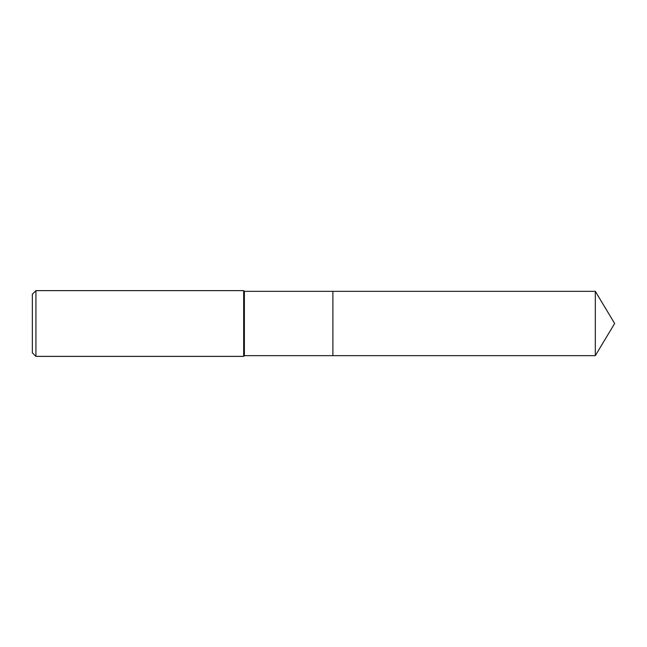 <?xml version="1.0" encoding="UTF-8"?>
<svg xmlns="http://www.w3.org/2000/svg" width="647" height="647" viewBox="0 0 647 647"><rect width="100%" height="100%" fill="white"/><g stroke="black" fill="none" stroke-linecap="round" stroke-linejoin="round"><path stroke-width="0.49" stroke-dasharray="3.23 2.43" d="M32.35 352.793L32.35 294.207M35.925 356.376L35.925 290.624M243.668 356.376L243.668 290.624M244.372 355.664L244.372 291.336M332.89 355.664L332.89 291.336L332.89 355.664M595.321 355.664L595.321 291.336"/><path stroke-width="0.97" d="M595.321 291.336L332.89 291.336L332.89 355.664L332.89 291.336L244.372 291.336L244.372 355.664L595.321 355.664L614.65 323.5L595.321 291.336L595.321 355.664M244.372 291.336L243.668 290.624L243.668 356.376L244.372 355.664M35.925 356.376L32.35 352.793L32.35 294.207L35.925 290.624L35.925 356.376L243.668 356.376M35.925 290.624L243.668 290.624"/></g></svg>
